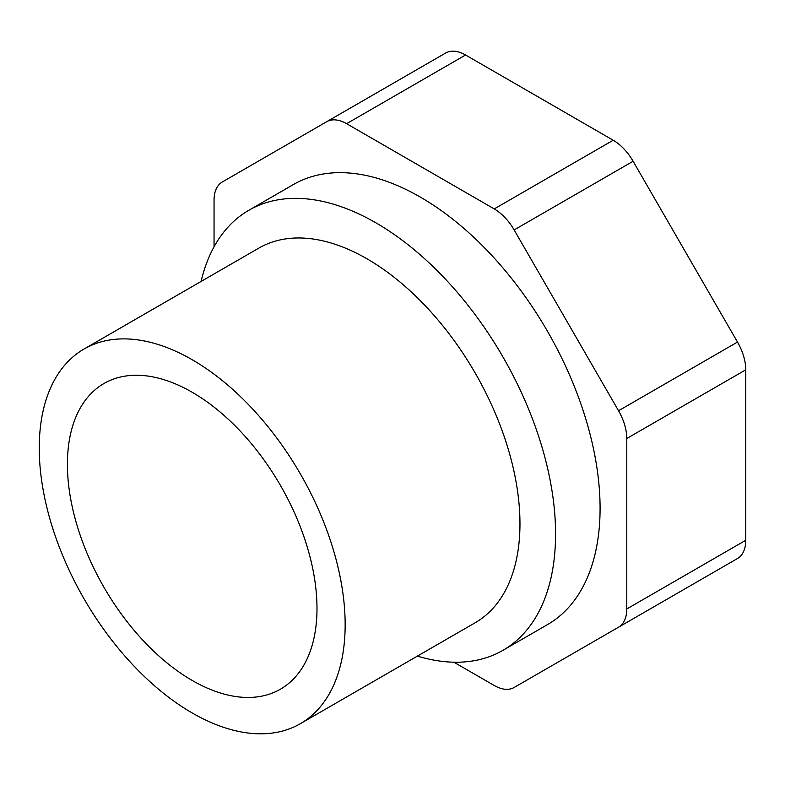 <?xml version="1.0" encoding="UTF-8"?>
<svg xmlns="http://www.w3.org/2000/svg" width="785" height="785" viewBox="0 0 785 785"><rect width="100%" height="100%" fill="white"/><g stroke="black" fill="none" stroke-linecap="round" stroke-linejoin="round"><path stroke-width="1.18" d="M201.107 281.442A254.075 146.697 60 0 1 248.874 210.252A254.075 146.697 60 0 1 444.663 278.322A254.075 146.697 60 0 1 555.574 534.016A254.075 146.697 60 0 1 502.949 650.333A254.075 146.697 60 0 1 417.424 656.103M248.874 210.252L293.384 184.554A254.075 146.697 60 0 1 489.173 252.623A254.075 146.697 60 0 1 600.083 508.317A254.075 146.697 60 0 1 547.459 624.634L502.949 650.333M84.054 349.021L258.854 248.099A216.307 124.884 60 0 1 425.539 306.052A216.307 124.884 60 0 1 519.964 523.742A216.307 124.884 60 0 1 475.161 622.76L300.361 723.682A216.307 124.884 60 0 1 133.666 665.729A216.307 124.884 60 0 1 39.25 448.049A216.307 124.884 60 0 1 84.054 349.021A216.307 124.884 60 0 1 250.739 406.973A216.307 124.884 60 0 1 345.155 624.664A216.307 124.884 60 0 1 300.361 723.682M67.412 464.308A176.478 101.893 60 0 1 103.963 383.522A176.478 101.893 60 0 1 239.955 430.798A176.478 101.893 60 0 1 316.993 608.404A176.478 101.893 60 0 1 280.441 689.191A176.478 101.893 60 0 1 144.45 641.914A176.478 101.893 60 0 1 67.412 464.308M453.887 662.206L494.236 685.501A39.829 22.991 -120 0 0 514.146 687.474L618.541 627.205A39.829 22.991 -120 0 0 626.783 608.974L626.783 438.501A39.829 22.991 -120 0 0 618.541 410.751L514.146 229.936A39.829 22.991 -120 0 0 494.236 208.918L346.607 123.687A39.829 22.991 -120 0 0 326.688 121.714L222.302 181.983A39.829 22.991 -120 0 0 214.05 200.214L214.05 246.804M633.112 618.796L514.146 687.474L633.112 618.796A39.829 22.991 60 0 1 632.936 618.894M737.498 558.518L618.541 627.205L737.498 558.518A39.829 22.991 60 0 0 745.75 540.286L626.783 608.974M445.654 53.027L326.688 121.714L445.654 53.027A39.829 22.991 60 0 1 465.574 54.999L613.203 140.24A39.829 22.991 60 0 1 633.112 161.259L737.498 342.064A39.829 22.991 60 0 1 745.75 369.823L745.75 540.286M745.75 369.823L626.783 438.501M737.498 342.064L618.541 410.751M633.112 161.259L514.146 229.936M613.203 140.24L494.236 208.918M465.574 54.999L346.607 123.687"/></g></svg>

